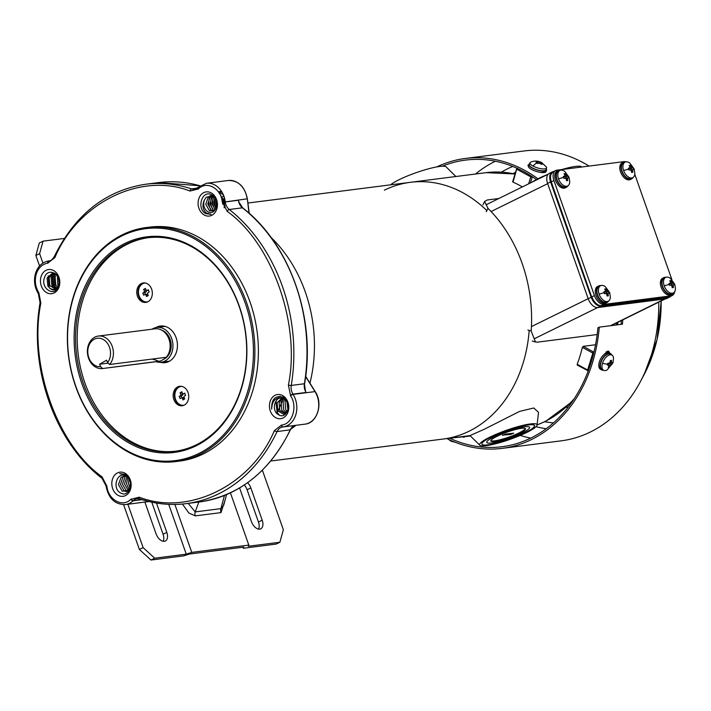 <?xml version="1.0" encoding="UTF-8"?>
<svg xmlns="http://www.w3.org/2000/svg" width="711" height="711" viewBox="0 0 711 711"><rect width="100%" height="100%" fill="white"/><g stroke="black" fill="none" stroke-linecap="round" stroke-linejoin="round"><path stroke-width="1.07" d="M609.647 292.541L610.349 296.887A8.665 5.119 -116.2 0 1 608.198 301.268A8.665 5.119 -116.2 0 1 599.115 294.158A8.665 5.119 -116.2 0 1 600.546 285.715A8.665 5.119 -116.2 0 1 605.328 286.684L609.647 292.541A12.46 2 -19.4 0 0 608.758 292.15A11.891 9.412 82.7 0 1 609.06 293.128L606.661 293.927M608.349 293.119L608.056 294.158A12.416 9.83 82.7 0 1 608.314 295.838L607.061 295.998A12.416 9.83 -97.3 0 0 606.812 294.318L605.843 293.439L604.554 293.705A11.891 9.412 -97.3 0 0 604.252 292.728A11.891 9.412 -97.3 0 0 603.879 291.786L605.31 291.466L604.012 292.105L605.168 291.519L605.452 290.47A12.416 9.83 -97.3 0 0 604.626 289.075L605.879 288.915A12.416 9.83 82.7 0 1 606.705 290.319L608.385 291.208A11.891 9.412 82.7 0 1 608.758 292.15M608.492 301.109A9.287 5.484 -116.2 0 1 606.981 302.557A9.287 5.484 -116.2 0 1 597.24 294.949A9.287 5.484 -116.2 0 1 598.778 285.893A9.287 5.484 -116.2 0 1 600.848 285.582M606.981 302.557L605.79 303.144A9.287 5.484 -116.2 0 1 596.049 295.536A9.287 5.484 -116.2 0 1 597.578 286.48L598.778 285.893M608.198 301.268L606.705 302.006A8.665 5.119 -116.2 0 1 597.622 294.896A8.665 5.119 -116.2 0 1 599.044 286.453L600.546 285.715M607.15 293.687L606.59 292.097L608.385 291.208M606.59 292.097L605.585 292.221L607.674 291.199M604.803 291.714A1.031 0.613 63.8 0 0 605.585 292.221M604.857 289.421L605.879 288.915M674.748 284.24L675.45 288.577A8.665 5.119 -116.2 0 1 673.308 292.968A8.665 5.119 -116.2 0 1 664.216 285.858A8.665 5.119 -116.2 0 1 665.647 277.414A8.665 5.119 -116.2 0 1 670.429 278.383L674.748 284.24A12.46 2 -19.4 0 0 673.859 283.849A11.891 9.412 82.7 0 1 674.161 284.827L671.762 285.618M673.45 284.818L673.166 285.858A12.416 9.83 82.7 0 1 673.415 287.537L672.162 287.697A12.416 9.83 -97.3 0 0 671.913 286.018L670.944 285.138L669.655 285.404A11.891 9.412 -97.3 0 0 669.353 284.427A11.891 9.412 -97.3 0 0 668.98 283.485L670.411 283.165L669.113 283.805M669.104 283.787L670.269 283.209L670.553 282.169A12.416 9.83 -97.3 0 0 669.726 280.774L670.98 280.614A12.416 9.83 82.7 0 1 671.806 282.009L673.486 282.907A11.891 9.412 82.7 0 1 673.859 283.849M673.593 292.799A9.287 5.484 -116.2 0 1 672.082 294.256A9.287 5.484 -116.2 0 1 662.35 286.64A9.287 5.484 -116.2 0 1 663.878 277.592A9.287 5.484 -116.2 0 1 665.949 277.281M672.082 294.256L670.891 294.843A9.287 5.484 -116.2 0 1 661.15 287.235A9.287 5.484 -116.2 0 1 662.679 278.179L663.878 277.592M673.308 292.968L671.806 293.696A8.665 5.119 -116.2 0 1 662.723 286.595A8.665 5.119 -116.2 0 1 664.154 278.152L665.647 277.414M672.25 285.387L671.691 283.796L673.486 282.907M671.691 283.796L670.686 283.92L672.775 282.889M669.904 283.413A1.031 0.613 63.8 0 0 670.686 283.92M669.958 281.121L670.98 280.614M612.989 362.699L607.185 369.898A8.665 4.604 -61.4 0 1 603.586 370.271A8.665 4.604 -61.4 0 1 602.484 363.339A8.665 4.604 -61.4 0 1 611.895 355.056A8.665 4.604 -61.4 0 1 613.522 358.291L612.989 362.699A12.46 3.786 -162.9 0 1 612.18 363.57A11.891 9.412 82.7 0 1 611.86 364.494L610.234 365.801A12.416 9.83 82.7 0 1 609.478 367.143L608.225 367.303A12.416 9.83 -97.3 0 0 608.989 365.961L608.652 365.099L607.354 365.072A11.891 9.412 -97.3 0 0 607.674 364.148A11.891 9.412 -97.3 0 0 607.932 363.188L609.229 363.223L610.145 362.201A12.416 9.83 -97.3 0 0 610.314 360.539L611.558 360.379A12.416 9.83 82.7 0 1 611.398 362.041L611.727 362.903L612.438 362.619A11.891 9.412 82.7 0 1 612.18 363.57M608.989 365.961L607.558 364.503M603.603 370.28A9.287 4.933 -61.4 0 1 601.755 369.978A9.287 4.933 -61.4 0 1 600.573 362.548A9.287 4.933 -61.4 0 1 610.651 353.678A9.287 4.933 -61.4 0 1 611.913 355.065L610.358 354.22A8.665 4.604 -61.4 0 0 600.946 362.494A8.665 4.604 -61.4 0 0 602.048 369.436L603.586 370.271M601.639 369.916L600.511 369.302A9.287 4.933 -61.4 0 1 599.346 361.872A9.287 4.933 -61.4 0 1 609.425 353.003L610.651 353.678M610.242 361.419L611.727 362.903M611.86 364.494L610.011 363.481L610.394 362.255M608.616 366.672L609.478 367.143M608.074 364.707L610.234 365.801M611.149 364.779L609.007 363.614A1.031 0.551 118.6 0 0 608.092 364.636M609.007 363.614L610.011 363.481M498.838 198.511L487.257 199.987L484.609 201.453L487.968 208.35A133.526 105.655 82.7 0 1 531.17 331.006L535.499 342.027L537.329 342.169L597.16 334.543M469.216 431.15A129.402 102.384 -97.3 0 0 529.206 330.411A129.402 102.384 82.7 0 1 469.216 431.15A129.402 102.384 82.7 0 1 443.157 439.043A129.402 102.384 -97.3 0 0 469.216 431.15M486.866 210.589A129.402 102.384 -97.3 0 0 410.416 182.309A129.402 102.384 82.7 0 1 486.866 210.589M270.944 237.35A129.402 102.384 82.7 0 1 309.943 383.149A129.402 102.384 -97.3 0 0 270.944 237.35M634.141 168.951L634.852 173.288A8.665 5.119 -116.2 0 1 632.701 177.679A8.665 5.119 -116.2 0 1 623.618 170.569A8.665 5.119 -116.2 0 1 625.049 162.126A8.665 5.119 -116.2 0 1 629.83 163.095L634.141 168.951A12.46 2 -19.4 0 0 633.261 168.56A11.891 9.412 82.7 0 1 633.563 169.538L631.164 170.338M632.852 169.529L632.559 170.569A12.416 9.83 82.7 0 1 632.817 172.249L631.564 172.409A12.416 9.83 -97.3 0 0 631.315 170.729L630.346 169.849L629.057 170.116A11.891 9.412 -97.3 0 0 628.755 169.138A11.891 9.412 -97.3 0 0 628.382 168.196L629.813 167.876L628.515 168.516L629.67 167.92L629.955 166.881A12.416 9.83 -97.3 0 0 629.128 165.485L630.381 165.325A12.416 9.83 82.7 0 1 631.208 166.721L632.888 167.618A11.891 9.412 82.7 0 1 633.261 168.56M632.994 177.519A9.287 5.484 -116.2 0 1 631.484 178.968A9.287 5.484 -116.2 0 1 621.743 171.351A9.287 5.484 -116.2 0 1 623.28 162.304A9.287 5.484 -116.2 0 1 625.351 161.992M631.484 178.968L630.284 179.554A9.287 5.484 -116.2 0 1 620.552 171.946A9.287 5.484 -116.2 0 1 622.081 162.89L623.28 162.304M632.701 177.679L631.208 178.417A8.665 5.119 -116.2 0 1 622.125 171.307A8.665 5.119 -116.2 0 1 623.547 162.863L625.049 162.126M631.652 170.098L631.092 168.507L632.888 167.618M631.092 168.507L630.088 168.631L632.177 167.609M629.306 168.125A1.031 0.613 63.8 0 0 630.088 168.631M629.359 165.832L630.381 165.325M674.668 291.688A10.318 6.088 -116.2 0 1 672.233 295.509A10.318 6.088 -116.2 0 1 671.051 295.856L604.074 304.397A10.318 6.088 -116.2 0 1 594.432 295.589L553.931 180.594A10.318 6.088 -116.2 0 1 555.638 170.533A10.318 6.088 -116.2 0 1 556.811 170.187L623.787 161.646A10.318 6.088 -116.2 0 1 625.858 161.859M634.781 174.266L671.895 279.663M147.746 301.802A9.492 7.51 82.7 0 1 139.303 296.363A9.492 7.51 82.7 0 1 145.355 283.022M148.501 290.257L147.133 290.435L148.297 289.759L149.212 292.008L148.048 292.683A1.031 0.818 82.7 0 0 147.701 294.043L147.959 294.798A1.031 0.818 -97.3 0 0 147.097 294.194L145.097 294.452A1.031 0.818 82.7 0 0 144.848 294.541L143.684 295.216L142.769 292.959L145.942 292.034A1.031 0.818 -97.3 0 0 146.288 290.675L144.28 290.923A1.031 0.818 82.7 0 1 143.933 292.283M144.28 290.923L143.675 289.421L145.417 288.417L146.031 289.91A1.031 0.818 82.7 0 0 147.133 290.435M148.306 295.545L146.564 296.558L145.951 295.056L147.959 294.798M145.097 294.452A1.031 0.818 82.7 0 1 145.951 295.056M142.769 292.959L144.777 292.701L145.462 294.407M145.719 289.146L143.675 289.421M145.675 289.173L146.288 290.675M144.777 292.701L145.942 292.034M448.41 439.318L450.81 441.033A12.46 6.612 -61.4 0 0 451.201 441.211A11.891 9.412 -97.3 0 0 451.974 441.584M670.695 296.265A10.318 6.088 -116.2 0 1 669.602 297.082L666.616 298.558A10.318 6.088 -116.2 0 1 665.443 298.904L597.835 307.525A10.318 6.088 -116.2 0 1 588.193 298.718L547.594 183.429A10.318 6.088 -116.2 0 1 549.292 173.377L552.278 171.902A10.318 6.088 -116.2 0 1 553.46 171.555L553.602 171.529M597.835 307.525L600.822 306.059L668.429 297.429L665.443 298.904M669.602 297.082A10.318 6.088 -116.2 0 1 668.429 297.429M547.594 183.429L550.581 181.954A10.318 6.088 -116.2 0 1 552.278 171.902M550.581 181.954L591.179 297.242L588.193 298.718M600.822 306.059A10.318 6.088 -116.2 0 1 591.179 297.242M569.04 177.252L569.751 181.598A8.665 5.119 -116.2 0 1 567.6 185.98A8.665 5.119 -116.2 0 1 558.517 178.87A8.665 5.119 -116.2 0 1 559.948 170.427A8.665 5.119 -116.2 0 1 564.73 171.395L569.04 177.252A12.46 2 -19.4 0 0 568.16 176.87A11.891 9.412 82.7 0 1 568.462 177.839L566.063 178.639M567.751 177.83L567.458 178.87A12.416 9.83 82.7 0 1 567.716 180.55L566.463 180.71A12.416 9.83 -97.3 0 0 566.205 179.03L565.245 178.15L563.956 178.417A11.891 9.412 -97.3 0 0 563.654 177.439A11.891 9.412 -97.3 0 0 563.281 176.497L564.712 176.177L563.414 176.817L564.57 176.23L564.854 175.19A12.416 9.83 -97.3 0 0 564.027 173.786L565.281 173.635A12.416 9.83 82.7 0 1 566.107 175.03L567.787 175.919A11.891 9.412 82.7 0 1 568.16 176.87M567.893 185.82A9.287 5.484 -116.2 0 1 566.383 187.269A9.287 5.484 -116.2 0 1 556.642 179.661A9.287 5.484 -116.2 0 1 558.179 170.604A9.287 5.484 -116.2 0 1 560.25 170.293M566.383 187.269L565.183 187.855A9.287 5.484 -116.2 0 1 555.451 180.247A9.287 5.484 -116.2 0 1 556.98 171.2L558.179 170.604M567.6 185.98L566.107 186.717A8.665 5.119 -116.2 0 1 557.024 179.607A8.665 5.119 -116.2 0 1 558.446 171.164L559.948 170.427M566.551 178.399L565.992 176.808L567.787 175.919M565.992 176.808L564.987 176.932L567.076 175.91M564.205 176.426A1.031 0.613 63.8 0 0 564.987 176.932M564.25 174.133L565.281 173.635M541.729 162.597L546.341 166.961A8.665 2.631 -162.9 0 1 546.555 167.938A8.665 2.631 -162.9 0 1 541.48 168.809A8.665 2.631 -162.9 0 1 533.01 166.054A8.665 2.631 -162.9 0 1 529.979 162.837A8.665 2.631 -162.9 0 1 530.699 162.144C534.45 160.588 538.129 160.739 541.729 162.597A12.46 6.612 118.6 0 0 541.347 162.419A11.891 9.412 82.7 0 1 542.102 162.881L541.204 162.65L541.347 163.148A12.416 9.83 82.7 0 1 542.466 164.179L541.213 164.339A12.416 9.83 -97.3 0 0 540.102 163.308L537.596 163.45A11.891 9.412 -97.3 0 0 536.841 162.997A11.891 9.412 -97.3 0 0 536.058 162.615L537.169 162.126L537.027 161.628A12.416 9.83 -97.3 0 0 535.685 161.317L536.938 161.157A12.416 9.83 82.7 0 1 538.28 161.468L540.564 162.037A11.891 9.412 82.7 0 1 541.347 162.419M541.204 162.65L541.035 164.152M546.27 168.845A9.287 2.826 -162.9 0 1 546.563 170A9.287 2.826 -162.9 0 1 541.133 170.933A9.287 2.826 -162.9 0 1 532.05 167.983A9.287 2.826 -162.9 0 1 528.815 164.534A9.287 2.826 -162.9 0 1 529.704 163.743M546.563 170L546.101 171.502A9.287 2.826 -162.9 0 1 540.671 172.435A9.287 2.826 -162.9 0 1 531.588 169.485A9.287 2.826 -162.9 0 1 528.344 166.036L527.935 165.236L528.744 164.756M546.555 167.938L545.968 169.813A8.665 2.631 -162.9 0 1 540.902 170.684A8.665 2.631 -162.9 0 1 532.432 167.938A8.665 2.631 -162.9 0 1 529.402 164.712L529.979 162.837M536.894 163.023L537.027 161.628M540.156 163.352L540.564 162.037M544.644 421.774L553.336 422.965M463.963 437.407L463.217 436.936M622.756 319.87A146.119 115.609 82.7 0 1 622.445 324.189L599.284 327.14A146.119 115.609 82.7 0 1 532.077 439.247A146.119 115.609 82.7 0 1 502.233 448.357A146.119 115.609 82.7 0 1 446.855 438.563M502.233 448.357L561.077 440.856A146.119 115.609 -97.3 0 0 590.912 431.737A146.119 115.609 -97.3 0 0 640.549 381.345A146.119 115.609 -97.3 0 0 658.742 302.148M604.066 354.478L607.727 351.074L608.767 351.252L609.851 353.234M608.634 352.727L608.083 351.065M621.103 324.358A144.466 114.311 -97.3 0 0 621.387 320.545M599.284 327.14L597.898 327.833A144.466 114.311 82.7 0 1 531.526 437.709A144.466 114.311 82.7 0 1 502.028 446.721A144.466 114.311 82.7 0 1 449.708 438.207M495.38 161.228A144.466 114.311 -97.3 0 0 494.545 161.646A144.466 114.311 -97.3 0 0 475.535 174.008M442.331 166.232A144.466 114.311 82.7 0 1 465.474 160.099A144.466 114.311 82.7 0 1 536.423 179.554M436.767 166.925A146.119 115.609 82.7 0 1 465.27 158.464A146.119 115.609 82.7 0 1 537.916 178.781M589.055 166.072A146.119 115.609 -97.3 0 0 524.105 150.963L465.27 158.464M545.515 172.142L540.378 172.391M465.074 436.696L459.617 436.936M520.265 435.408A144.466 114.311 -97.3 0 0 530.69 438.118M566.365 407.27A113.511 89.808 82.7 0 0 568.249 407.065A113.511 89.808 82.7 0 1 566.409 407.234M617.397 324.829A82.556 65.314 -97.3 0 0 618.072 322.181M616.97 322.723A82.556 65.314 82.7 0 1 616.393 324.963M515.528 172.4L512.987 173.555M151.985 329.211A17.544 13.882 82.7 0 1 156.776 327.424A17.544 13.882 82.7 0 1 171.36 337.663A17.544 13.882 82.7 0 1 161.21 362.228A17.544 13.882 82.7 0 1 156.127 361.703M161.619 330.108A15.349 12.14 82.7 0 1 169.805 338.56A15.349 12.14 82.7 0 1 163.397 359.393M158.944 361.339A16.38 12.958 -97.3 0 0 159.193 361.312A16.38 12.958 -97.3 0 0 160.562 361.037L102.677 368.52A16.38 12.958 82.7 0 1 102.473 368.547A16.38 12.958 82.7 0 1 88.866 358.993A16.38 12.958 82.7 0 1 98.331 336.054A16.38 12.958 82.7 0 1 111.947 345.608A16.38 12.958 82.7 0 1 109.627 364.485L165.841 357.322L165.45 358.202A16.38 12.958 -97.3 0 0 168.658 338.374A16.38 12.958 -97.3 0 0 155.042 328.82L98.331 336.054M102.677 368.52L100.624 366.689A14.309 11.323 82.7 0 1 89.071 358.308A14.309 11.323 82.7 0 1 93.888 339.44A14.309 11.323 82.7 0 1 109.236 346.613A14.309 11.323 82.7 0 1 107.574 362.663L109.627 364.485M160.562 361.037L165.45 358.202M158.891 361.348A53.663 31.133 59.9 0 0 152.003 359.082M100.624 366.689L99.62 364.228L106.57 360.193L107.574 362.663M99.62 364.228L108.108 363.143M581.642 167.014A27.862 4.47 160.6 0 0 561.894 169.538M547.621 174.479A27.862 4.47 160.6 0 0 538.485 178.497A27.862 4.47 160.6 0 0 531.988 182.176M38.829 292.719L40.865 303.162C28.378 363.677 56.907 444.695 102.029 476.841L106.908 486.217C108.188 499.904 122.719 507.841 130.842 499.282L139.258 497.167C188.344 516.444 251.365 485.409 274.366 430.626L281.574 425.054C292.425 424.263 297.9 406.479 290.586 395.76L288.39 385.06C300.886 324.545 272.349 243.526 227.227 211.38L222.347 201.995C221.077 188.308 206.546 180.381 198.413 188.93L189.997 191.055C140.92 171.769 77.89 202.813 54.889 257.595L47.69 263.159C42.225 264.137 38.421 267.754 36.27 274.037C34.492 280.516 35.292 286.657 38.67 292.461A2.062 0.631 -32 0 0 38.172 293.394L38.332 293.652A2.062 0.631 148 0 1 38.829 292.719L38.67 292.461M128.069 451.956A117.946 93.328 82.7 0 1 73.375 296.656A117.946 93.328 82.7 0 1 146.199 227.556A117.946 93.328 82.7 0 1 194.183 237.163A117.946 93.328 82.7 0 1 248.868 392.454A117.946 93.328 82.7 0 1 176.044 461.555A117.946 93.328 82.7 0 1 128.069 451.956M146.199 227.556L149.71 227.111A117.946 93.328 82.7 0 1 252.378 392.01A117.946 93.328 82.7 0 1 179.554 461.11L176.044 461.555M124.905 473.162A12.176 9.634 82.7 0 1 130.548 489.195A12.176 9.634 82.7 0 1 118.079 495.336A12.176 9.634 82.7 0 1 112.436 479.303A12.176 9.634 82.7 0 1 124.905 473.162M129.837 487.622L129.989 487.204C131.055 482.467 129.749 478.779 126.078 476.148C117.235 470.655 111.769 488.439 120.337 492.812C129.722 498.962 135.383 479.223 125.394 474.415L119.715 473.606L125.598 474.921C129.749 478.148 131.215 482.254 129.997 487.231L128.202 490.403L122.221 491.194L118.488 484.653L121.074 477.285L125.234 475.739M41.069 276.659A12.176 9.634 82.7 0 1 53.547 270.518A12.176 9.634 82.7 0 1 59.191 286.551A12.176 9.634 82.7 0 1 46.722 292.692A12.176 9.634 82.7 0 1 41.069 276.659M58.986 285.822L59.182 278.908L58.897 285.529C56.738 290.239 53.778 291.199 50.028 288.408C53.885 290.506 56.773 289.306 58.693 284.818C62.364 274.357 47.699 266.696 44.517 277.494C39.985 289.199 55.867 297.82 58.986 285.822M211.176 192.885A12.176 9.634 82.7 0 1 216.828 208.918A12.176 9.634 82.7 0 1 204.35 215.06A12.176 9.634 82.7 0 1 198.707 199.027A12.176 9.634 82.7 0 1 211.176 192.885M204.421 199.96L204.253 200.378C202.973 205.141 204.066 208.856 207.532 211.514C215.931 217.059 220.979 199.329 212.011 195.01C202.191 188.922 196.112 208.705 205.692 213.567L211.114 214.411L206.226 212.971C202.768 209.656 202.093 205.452 204.181 200.36L206.359 197.143L213.007 196.263L214.802 197.587M282.543 395.529A12.176 9.634 82.7 0 1 288.186 411.562A12.176 9.634 82.7 0 1 275.717 417.704A12.176 9.634 82.7 0 1 270.064 401.671A12.176 9.634 82.7 0 1 282.543 395.529M278.436 414.673C287.315 420.512 292.683 401.795 283.2 397.218C275.228 395.147 271.38 399.111 271.646 409.109C272.189 399.858 276.259 396.454 283.858 398.898L283.885 398.951C275.539 393.761 270.358 410.514 278.436 414.673M127.731 451.094A116.915 92.51 82.7 0 1 73.517 297.154A116.915 92.51 82.7 0 1 193.268 238.176A116.915 92.51 82.7 0 1 247.481 392.117A116.915 92.51 82.7 0 1 127.731 451.094M241.198 388.268A107.628 85.16 -97.3 0 0 191.286 246.557A107.628 85.16 -97.3 0 0 147.506 237.794A107.628 85.16 -97.3 0 0 81.054 300.842A107.628 85.16 -97.3 0 0 130.957 442.553A107.628 85.16 -97.3 0 0 174.737 451.316A107.628 85.16 -97.3 0 0 241.198 388.268M190.957 245.695A108.659 85.978 82.7 0 1 241.34 388.766A108.659 85.978 82.7 0 1 130.042 443.575A108.659 85.978 82.7 0 1 79.659 300.504A108.659 85.978 82.7 0 1 190.957 245.695M283.476 397.378A129.402 102.384 82.7 0 1 283.102 398.453M283.067 398.551A129.402 102.384 82.7 0 1 276.881 413.375M148.323 237.696A107.628 85.16 -97.3 0 0 82.68 300.637A107.628 85.16 -97.3 0 0 175.555 451.209M164.117 326.145A18.468 14.611 -97.3 0 0 163.254 326.598M155.913 327.567A18.468 14.611 82.7 0 1 160.41 326.029A18.468 14.611 82.7 0 1 176.497 351.847A18.468 14.611 82.7 0 1 165.085 362.672A18.468 14.611 82.7 0 1 160.348 362.308M137.259 288.684A9.803 7.759 82.7 0 1 143.311 282.942A9.803 7.759 82.7 0 1 151.843 296.647A9.803 7.759 82.7 0 1 145.791 302.397A9.803 7.759 82.7 0 1 137.259 288.684M143.942 282.898A9.803 7.759 -97.3 0 0 138.512 288.524A9.803 7.759 -97.3 0 0 146.413 302.282M173.653 392.045A9.803 7.759 82.7 0 1 179.714 386.304A9.803 7.759 82.7 0 1 188.246 400.009A9.803 7.759 82.7 0 1 182.194 405.75A9.803 7.759 82.7 0 1 173.653 392.045M180.336 386.26A9.803 7.759 -97.3 0 0 174.906 391.885A9.803 7.759 -97.3 0 0 182.816 405.643M126.309 491.63L124.203 490.945L120.479 484.404L123.065 477.037L125.26 475.748M127.26 491.168L126.194 490.688L122.47 484.147L125.056 476.779L125.971 476.086M128.176 490.43L124.452 483.898L126.878 476.681M129.047 489.346L126.442 483.64L127.882 477.605M129.837 487.639L128.424 483.391L128.984 479.09M54.169 275.086L55.031 286.497L55.582 287.342M52.179 275.344L53.041 286.755L54.871 289.075M48.206 275.85L49.068 287.262L49.619 288.106M50.028 288.408L47.833 285.982L47.122 277.957L52.401 273.202L55.307 273.584M57.111 288.497L55.476 289.039L49.823 285.724L49.112 277.699L53.432 273.157M56.764 288.817L51.805 285.475L51.103 277.45L54.72 273.184M56.702 288.062L53.796 285.218L53.085 277.192L55.467 273.699M57.564 287.084L55.787 284.969L55.076 276.943L56.382 274.535M58.391 285.635L57.769 284.711L57.404 275.832M59.084 282.996L58.604 278.33M216.393 200.858L216.855 205.097M221.468 191.277L220.17 191.694M214.989 197.845L214.464 203.159L216.073 208.305M221.53 191.375L219.148 191.614M213.291 197.276L212.473 203.408L214.704 209.523M222.045 192.21L218.25 191.659M211.3 197.525L210.492 203.666L212.713 209.781M223.343 194.778L218.499 191.997M209.318 197.782L208.501 203.915L210.732 210.029M224.178 207.754L224.587 201.791L219.432 193.428M222.765 204.244L221.788 199.107M214.233 210.936L209.487 210.794L205.755 204.253L208.35 196.885L210.572 195.587M213.86 211.247L211.469 210.536L207.745 204.004L210.332 196.627L211.602 195.738M214.438 210.74L213.46 210.287L209.736 203.746L212.651 196.094M221.254 197.347L223.387 202.182M215.184 209.869L211.718 203.497L213.744 196.707M215.948 208.581L213.709 203.239L214.864 197.667M216.659 206.448L215.7 202.991L215.957 199.631M221.832 199.222L222.045 198.431M222.73 196.805L223.636 195.481M225.049 206.217L223.645 201.977L224.027 198.182M287.342 402.63L288.142 409.109M280.027 396.223L278.054 397.911M276.632 400.026L276.001 401.555L277.077 412.398L279.414 415.171M284.24 399.173L286.729 401.564L288.257 405.43M287.875 410.211L283.476 414.175L277.823 410.86L277.112 402.835L281.814 398.187M285.706 413.882L279.814 410.611L279.103 402.586L282.596 398.382M285.387 413.473L281.796 410.354L281.085 402.328L283.556 398.773M286.302 412.736L283.787 410.105L283.076 402.079L284.604 399.404M287.173 411.642L285.778 409.847L285.067 401.822L285.733 400.346M287.955 409.918L286.942 401.902M227.227 211.38A2.062 0.987 -51.7 0 1 229.298 209.496A10.318 8.168 82.7 0 1 225.263 201.942L238.407 200.271L239.5 204.03M304.663 389.13L306.094 392.454L292.941 394.134A10.318 8.168 82.7 0 1 291.252 385.433A160.979 127.367 -97.3 0 0 229.298 209.496L242.442 207.816A1.031 0.489 -51.7 0 1 242.673 207.87A1.031 0.489 -51.7 0 1 242.78 208.083M274.366 430.626A2.062 0.791 25.2 0 0 277.041 431.586A10.318 8.168 82.7 0 1 282.836 426.973L295.98 425.302L290.372 429.551M167.689 361.401A18.468 14.611 -97.3 0 0 168.64 361.623M384.358 190.201A129.402 102.384 82.7 0 1 410.416 182.309L247.899 203.035M479.801 445.237L470.015 435.576L484.351 429.222L519.625 411.385L533.774 407.99L538.52 412.336L537.054 425.08A30.44 4.879 -19.4 0 1 526.771 432.448A30.44 4.879 -19.4 0 1 497.913 443.166A30.44 4.879 -19.4 0 1 479.801 445.237A30.44 4.879 -19.4 0 1 489.835 437.158A30.44 4.879 -19.4 0 1 520.745 425.889A30.44 4.879 -19.4 0 1 537.054 425.08M588.21 370.938A1.031 0.818 82.7 0 1 587.97 370.858A1.031 0.551 -61.4 0 1 587.766 370.822A1.031 0.551 -61.4 0 1 587.633 369.996L577.172 364.281L577.448 365.116L577.172 364.281A129.402 102.384 -97.3 0 0 582.371 347.368L592.841 353.083A1.031 0.551 -61.4 0 1 593.756 352.069L593.969 352.043M595.525 344.755L583.233 346.319L582.371 347.368M522.381 186.913A129.402 102.384 -97.3 0 0 513.013 182.114L516.817 168.809A1.031 0.818 82.7 0 1 517.155 168.32M515.004 174.106A129.402 102.384 82.7 0 0 486.164 172.657L410.416 182.309M455.884 176.515L446.135 166.881A30.44 4.879 160.6 0 0 428.022 168.951A30.44 4.879 160.6 0 0 399.164 179.679A30.44 4.879 160.6 0 0 390.552 184.842M491.274 437.016A27.862 4.47 -19.4 0 1 491.399 436.954A27.862 4.47 -19.4 0 1 518.763 426.884A27.862 4.47 -19.4 0 1 534.583 425.542A27.862 4.47 -19.4 0 1 526.984 431.746M517.448 168.463A1.031 0.569 114.5 0 0 516.959 169.307L530.779 176.852A1.031 0.524 -57.3 0 1 531.321 176.07M532.886 177.101L530.779 176.852L528.629 183.838M593.649 353.331L592.841 353.083L587.633 369.996L588.432 370.333M451.912 437.923A1.031 0.818 82.7 0 1 450.925 438.394A1.031 0.569 -65.5 0 1 450.738 438.376A1.031 0.569 -65.5 0 1 450.534 438.1M144.893 502.117L156.029 533.739A8.879 5.235 63.8 0 0 164.321 541.311A8.879 5.235 63.8 0 0 165.334 541.009A8.879 5.235 63.8 0 0 166.801 532.361L156.482 503.068M239.651 487.906A8.879 5.235 63.8 0 0 240.06 489.292L251.427 521.572A8.879 5.235 63.8 0 0 259.719 529.144A8.879 5.235 63.8 0 0 260.733 528.842A8.879 5.235 63.8 0 0 262.199 520.194L250.832 487.915A8.879 5.235 63.8 0 0 247.615 482.68M127.864 504.286L143.133 547.63L139.392 549.47L123.634 504.721M39.558 265.967L35.87 255.48L39.603 253.64L42.927 263.079M262.386 470.131A7.226 5.715 -97.3 0 0 262.599 470.824L283.351 529.748L279.894 542.235L276.161 544.075L243.295 548.261L243.784 547.115L189.322 554.056L183.829 555.851L150.963 560.037L139.392 549.47M151.79 502.188L163.059 534.201A8.879 5.235 -116.2 0 1 163.139 541.275M143.133 547.63L154.705 558.197L150.963 560.037M168.72 504.348L186.273 554.171L154.705 558.197M39.603 253.64L43.051 241.153L64.346 238.443M35.87 255.48L39.318 242.993L43.051 241.153M242.931 547.221L243.295 548.261M244.3 484.973A8.879 5.235 -116.2 0 1 247.09 489.755L258.457 522.034A8.879 5.235 -116.2 0 1 258.537 529.108M279.894 542.235L248.335 546.261L248.814 545.106L191.766 552.385L186.273 554.171M174.879 504.437L191.766 552.385M230.408 492.839L248.814 545.106M182.416 504.046L188.85 513.013L195.294 515.884L220.988 512.613A5.164 4.079 82.7 0 1 220.899 508.632L223.707 505.201L226.551 494.572M195.294 515.884A5.164 4.079 82.7 0 1 195.205 511.911L220.899 508.632L224.427 495.451M188.202 503.388L195.205 511.911L198.804 502.037M521.945 433.115A22.699 3.644 -19.4 0 1 499.655 441.318A22.699 3.644 -19.4 0 1 486.759 442.411A22.699 3.644 -19.4 0 1 494.403 436.625A22.699 3.644 -19.4 0 1 516.693 428.422A22.699 3.644 -19.4 0 1 529.588 427.329A22.699 3.644 -19.4 0 1 521.945 433.115A22.699 3.644 160.6 0 0 529.588 427.329A22.699 3.644 160.6 0 0 516.693 428.422A22.699 3.644 160.6 0 0 494.403 436.625A22.699 3.644 160.6 0 0 486.759 442.411A22.699 3.644 160.6 0 0 499.655 441.318A22.699 3.644 160.6 0 0 521.945 433.115M519.314 433.443A18.37 2.942 160.6 0 0 525.5 428.769A18.37 2.942 160.6 0 0 515.066 429.648A18.37 2.942 160.6 0 0 497.033 436.287A18.37 2.942 160.6 0 0 490.848 440.971A18.37 2.942 160.6 0 0 501.282 440.091A18.37 2.942 160.6 0 0 519.314 433.443M490.839 440.651A18.37 2.942 160.6 0 0 501.913 439.282A18.37 2.942 160.6 0 0 519.11 432.875A18.37 2.942 160.6 0 0 525.305 428.511M502.615 435.47L505.308 434.137L513.724 433.168L510.631 434.448L502.499 435.132M184.149 405.163A9.492 7.51 82.7 0 1 175.697 399.724A9.492 7.51 82.7 0 1 181.749 386.384M184.664 398.924L184.353 398.16A1.031 0.818 -97.3 0 0 183.5 397.556L181.492 397.813A1.031 0.818 82.7 0 0 181.243 397.902L180.079 398.569L179.172 396.32L182.336 395.387A1.031 0.818 -97.3 0 0 182.683 394.027L180.683 394.285A1.031 0.818 82.7 0 1 180.336 395.645M180.683 394.285L180.079 392.783L181.82 391.77L182.425 393.272A1.031 0.818 82.7 0 0 183.536 393.787L184.7 393.112L185.607 395.369L184.442 396.045A1.031 0.818 82.7 0 0 184.096 397.405L184.709 398.907L182.958 399.92L182.354 398.418L184.353 398.16M181.492 397.813A1.031 0.818 82.7 0 1 182.354 398.418M179.172 396.32L181.172 396.063L181.865 397.769M182.114 392.508L180.079 392.783M182.078 392.525L182.683 394.027M181.172 396.063L182.336 395.387M525.073 432.715A27.862 4.47 -19.4 0 1 497.718 442.784A27.862 4.47 -19.4 0 1 481.889 444.126A27.862 4.47 -19.4 0 1 491.274 437.025A27.862 4.47 -19.4 0 1 518.63 426.955A27.862 4.47 -19.4 0 1 534.45 425.613A27.862 4.47 -19.4 0 1 525.073 432.715M599.115 294.158A12.46 2 -19.4 0 1 604.252 292.728M606.892 294.736L608.056 294.158M608.172 293.208L606.67 293.945M606.705 290.319L605.576 290.87M664.216 285.858A12.46 2 -19.4 0 1 669.353 284.427M671.993 286.435L673.166 285.858M673.273 284.898L671.771 285.644M671.806 282.009L670.677 282.569M607.674 364.148A12.46 3.786 -162.9 0 1 602.484 363.339M486.288 211.771L487.968 208.35M531.17 331.006L527.926 330.011M623.618 170.569A12.46 2 -19.4 0 1 628.755 169.138M631.395 171.147L632.559 170.569M632.674 169.609L631.172 170.356M631.208 166.721L630.079 167.281M594.432 295.589L591.89 296.843A10.318 6.088 63.8 0 0 601.533 305.65L604.074 304.397M671.051 295.856L668.518 297.109L601.533 305.65A0.622 0.489 -97.3 0 1 601.408 305.686C597.267 305.597 594.023 302.699 591.685 297.002L591.819 297.011M668.26 297.145A0.622 0.489 -97.3 0 0 668.518 297.109A10.318 6.088 63.8 0 0 669.691 296.763L672.233 295.509M555.638 170.533L553.096 171.786A10.318 6.088 63.8 0 0 551.398 181.838L553.931 180.594M551.318 182.016L591.685 297.002L551.185 181.998C549.399 178.061 550.038 174.657 553.096 171.786M601.257 305.677A0.622 0.489 -97.3 0 0 601.408 305.686L669.691 296.763M455.884 442.518L450.81 441.033A12.46 6.612 -61.4 0 1 449.512 439.833M558.517 178.87A12.46 2 -19.4 0 1 563.654 177.439M566.294 179.448L567.458 178.87M567.574 177.919L566.072 178.657M566.107 175.03L564.978 175.581M536.841 162.997A12.46 6.612 118.6 0 0 533.01 166.054M539.32 162.952L539.676 161.806M538.28 161.468L537.685 163.406M534.423 338.703L597.693 307.543M664.661 299.002L610.411 325.727M588.175 298.673L531.428 326.616M491.097 211.54L547.674 183.669M661.23 300.922L657.071 339.547L644.13 374.581A136.708 108.161 -97.3 0 0 661.159 300.957M512.747 166.436A135.277 107.032 -97.3 0 0 507.245 168.951A135.277 107.032 -97.3 0 0 501.442 172.115M536.05 426.671A135.277 107.032 -97.3 0 0 546.199 428.715M38.305 293.492A2.062 0.631 -32 0 1 38.172 293.394C34.457 287.057 33.586 280.356 35.55 273.273C37.914 266.225 42.287 262.119 48.668 260.955A2.062 1.262 -97.5 0 1 48.677 260.955L48.926 260.919A2.062 1.262 82.5 0 0 47.939 263.132M106.908 486.217L106.108 486.324C108.579 498.509 114.986 504.597 125.34 504.606A20.637 16.326 -97.3 0 0 133.135 500.793A2.062 1.093 -133.6 0 1 130.842 499.282M102.029 476.841A2.062 0.987 128.3 0 0 102.002 478.299L106.072 486.004L106.863 485.897M40.865 303.162A2.062 0.444 -170.6 0 1 40.083 302.664L38.332 293.652M47.69 263.159A2.062 1.262 -97.5 0 1 48.668 260.955L48.926 260.919C50.739 260.937 52.525 259.479 54.276 256.555C75.055 214.598 105.468 190.495 145.515 184.265L158.66 182.585A160.979 127.367 -97.3 0 1 200.049 185.793M54.889 257.595A2.062 0.791 -154.8 0 1 54.276 256.555M189.997 191.055A2.062 1.182 -71.7 0 1 191.579 188.904A160.979 127.367 -97.3 0 0 145.515 184.265M198.218 189.117A2.062 1.093 -133.6 0 1 198.049 187.464A2.062 1.093 -133.6 0 1 198.156 187.384M198.627 187.109A2.062 1.093 46.4 0 0 198.245 187.277L194.53 189.206A10.318 8.168 82.7 0 1 191.579 188.904L197.143 188.193M222.347 201.995L225.227 201.622A20.637 16.326 -97.3 0 0 206.421 183.287L198.245 187.277A2.062 1.093 46.4 0 0 198.413 188.93M249.001 213.167L247.348 198.804L222.392 202.315M288.39 385.06A2.062 0.444 9.4 0 0 291.252 385.433L304.397 383.753A160.979 127.367 -97.3 0 0 242.442 207.816A10.318 8.168 -97.3 0 1 238.407 200.271M290.426 395.503A2.062 0.631 -32 0 1 292.941 394.134L293.11 394.392A2.062 0.631 148 0 0 290.586 395.76M281.574 425.054A2.062 1.262 82.5 0 0 283.085 426.938A20.637 16.326 -97.3 0 0 293.11 394.392L315.017 391.601L305.65 376.599M305.001 424.147C317.328 423.161 323.327 403.493 315.257 391.654L315.017 391.601A20.637 16.326 -97.3 0 1 305.001 424.147L282.836 426.973A2.062 1.262 -97.5 0 1 281.316 425.089M139.258 497.167A2.062 1.182 108.3 0 0 139.863 498.962C155.247 504.028 170.711 505.583 186.246 503.637A160.979 127.367 -97.3 0 0 277.041 431.586L290.408 429.791C269.638 471.704 239.296 495.763 199.391 501.957A160.979 127.367 -97.3 0 0 290.186 429.915A10.318 8.168 -97.3 0 1 295.98 425.302M140.183 498.989A160.979 127.367 -97.3 0 0 186.246 503.637L199.391 501.957M131.037 499.095A2.062 1.093 46.4 0 0 133.33 500.606A10.318 8.168 82.7 0 1 137.232 498.695A10.318 8.168 82.7 0 1 139.632 498.838M141.658 499.54L133.135 500.793L142.031 499.655M147.248 501.815A20.637 16.326 -97.3 0 0 148.812 501.513L125.34 504.606M247.135 198.831A20.637 16.326 -97.3 0 0 228.329 180.496L206.421 183.287M305.437 390.766L304.397 383.753A10.318 8.168 -97.3 0 0 306.094 392.454M239.056 202.288L242.673 207.87C289.972 244.024 316.217 318.581 304.61 383.656L304.441 383.496M574.221 398.702A129.402 102.384 82.7 0 1 544.955 421.49A129.402 102.384 82.7 0 1 537.081 424.894M532.21 176.657A1.031 0.818 82.7 0 1 532.175 177.19L530.397 182.967M583.233 346.319L593.756 352.069A1.031 0.818 82.7 0 1 593.925 352.194M608.367 351.563L606.092 351.856M261.55 470.958L262.599 470.824M166.801 532.361L163.059 534.201M220.988 512.613L225.058 500.162M258.457 522.034L262.199 520.194M247.09 489.755L250.832 487.915M510.302 433.506L510.631 434.448M184.896 393.618L183.536 393.787M601.755 369.978L600.528 369.311M610.154 362.121L611.567 362.894M607.576 364.441L608.892 365.161M482.929 204.857L484.609 201.453M535.499 342.027L532.272 341.04M470.051 435.612L270.687 461.03M148.519 290.31L146.884 290.515M528.815 164.534L528.344 166.036M537.045 163.112L537.409 161.948M540.671 163.797L541.009 162.703M611.033 325.647L665.292 298.922M486.04 204.812L548.199 174.195M644.13 374.581L640.549 381.345M161.21 362.228L169.511 361.17M102.473 368.547L159.193 361.312M156.776 327.424L165.068 326.367M102.002 478.299C54.685 442.118 28.493 367.676 40.083 302.664M139.863 498.962L137.232 498.695M200.084 185.775L158.66 182.585M249.25 213.389L247.348 198.804C244.833 186.584 238.487 180.478 228.329 180.496M305.677 376.323L315.257 391.654M537.072 424.956L545.666 421.285L572.311 401.537M486.164 172.657L515.048 173.973M517.457 168.205L516.604 168.925L512.64 181.794M577.243 365.081L588.388 370.938M450.223 438.136L470.46 436.012M184.922 393.663L183.287 393.876M534.29 425.16L534.45 425.613"/></g></svg>
